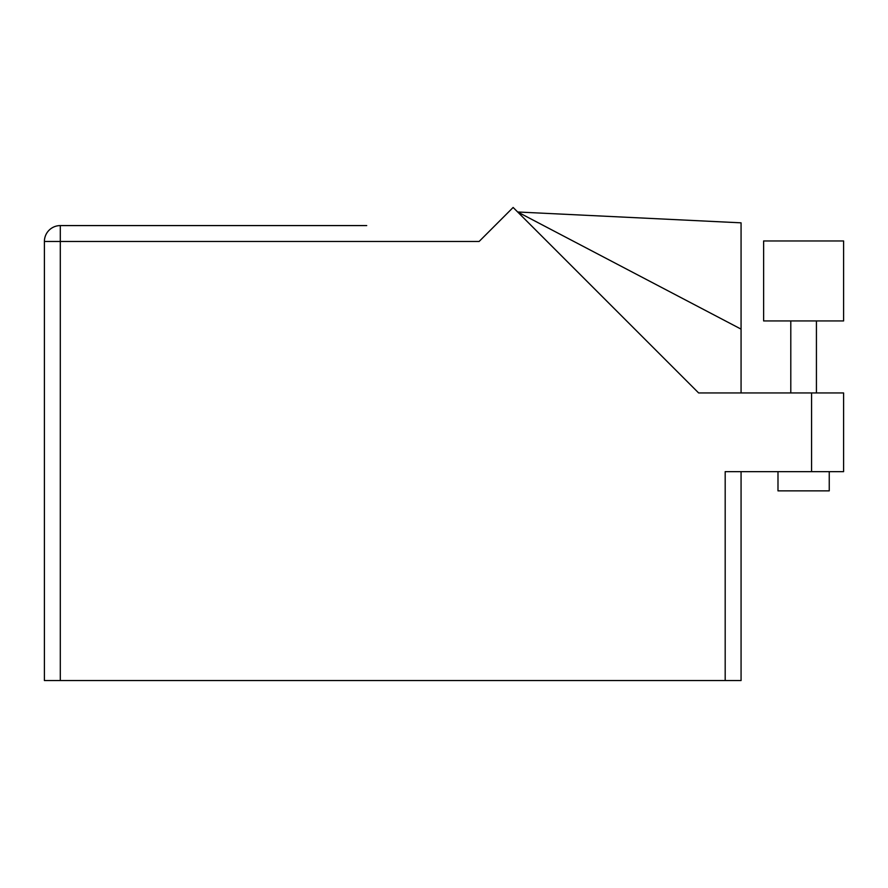 <?xml version="1.0" encoding="UTF-8"?>
<svg xmlns="http://www.w3.org/2000/svg" width="888" height="888" viewBox="0 0 888 888"><rect width="100%" height="100%" fill="white"/><g stroke="black" fill="none" stroke-linecap="round" stroke-linejoin="round"><path stroke-width="1.33" d="M763.625 320.934L763.625 240.959L763.625 320.934L843.6 320.934L843.6 240.959L843.6 320.934M763.625 240.959L843.6 240.959M829.248 471.65L829.248 490.864L777.988 490.864L777.988 471.65M366.722 225.585L60.295 225.585L366.722 225.585M811.565 392.951L843.6 392.951L843.6 471.65L811.565 471.65L811.565 392.951L698.634 392.951L513.131 207.459L479.12 241.469L60.295 241.469L60.295 680.541L725.185 680.541L725.185 471.65L811.565 471.65M741.069 680.541L741.069 471.65L741.069 680.541L725.185 680.541M60.295 680.541L44.4 680.541L44.4 241.469A15.895 15.895 0 0 1 60.295 225.585L60.295 241.469L44.4 241.469M843.6 471.65L843.6 392.951M741.069 329.126L517.66 211.988L741.069 222.833L741.069 392.951M816.427 320.934L816.427 392.951M790.797 320.934L790.797 392.951"/></g></svg>
